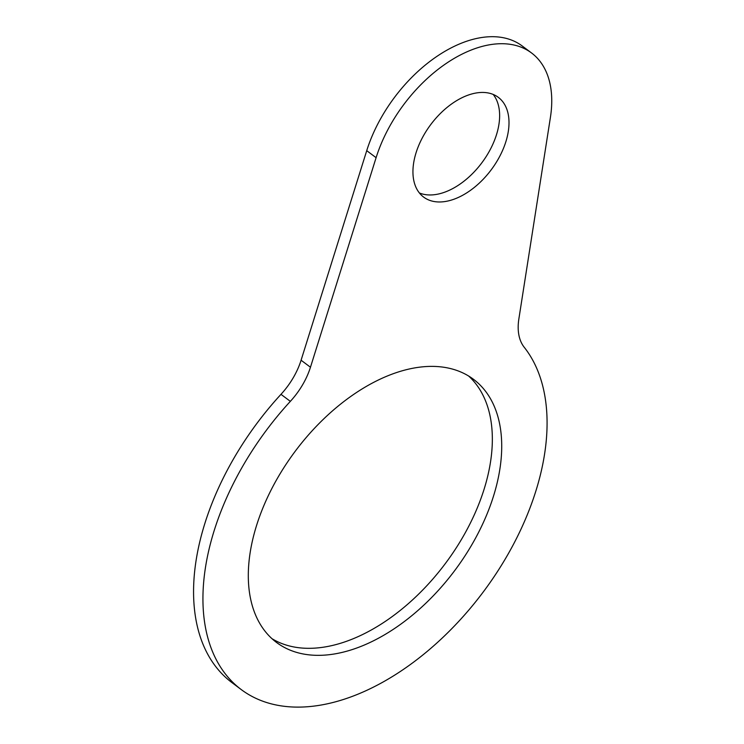 <?xml version="1.0" encoding="UTF-8"?>
<svg xmlns="http://www.w3.org/2000/svg" width="744" height="744" viewBox="0 0 744 744"><rect width="100%" height="100%" fill="white"/><g stroke="black" fill="none" stroke-linecap="round" stroke-linejoin="round"><path stroke-width="1.12" d="M241.196 689.539L231.821 682.518A223.209 135.268 -53.2 0 1 280.981 394.339A58.869 35.675 126.8 0 0 301.088 360.226L366.727 150.66A117.738 71.35 -53.2 0 1 437.258 56.144A117.738 71.35 -53.2 0 1 522.176 45.951L531.542 52.964A117.738 71.35 -53.2 0 1 550.421 117.338L518.847 319.027A58.869 35.675 126.8 0 0 524.213 347.253A223.209 135.268 -53.2 0 1 472.338 605.849A223.209 135.268 -53.2 0 1 241.196 689.539A223.209 135.268 -53.2 0 1 290.346 401.36A58.869 35.675 126.8 0 0 310.462 367.238L376.101 157.682A117.738 71.35 -53.2 0 1 446.633 63.166A117.738 71.35 -53.2 0 1 531.542 52.964M419.384 192.966A62.301 37.758 126.8 0 0 497.931 129.465A62.301 37.758 126.8 0 0 493.179 94.432M271.969 638.678A164.34 99.594 126.8 0 0 395.241 614.312A164.34 99.594 126.8 0 0 487.85 475.574A164.34 99.594 126.8 0 0 468.664 376.055M497.224 482.596A164.34 99.594 -53.2 0 1 400.979 624.021A164.34 99.594 -53.2 0 1 276.48 642.416A164.34 99.594 -53.2 0 1 295.284 451.171A164.34 99.594 -53.2 0 1 473.519 379.328A164.34 99.594 -53.2 0 1 497.224 482.596M507.306 136.487A62.301 37.758 -53.2 0 1 470.812 190.101A62.301 37.758 -53.2 0 1 423.615 197.076A62.301 37.758 -53.2 0 1 430.748 124.573A62.301 37.758 -53.2 0 1 498.313 97.343A62.301 37.758 -53.2 0 1 507.306 136.487M376.101 157.682L366.727 150.66M310.462 367.238L301.088 360.226M290.346 401.36L280.981 394.339"/></g></svg>
